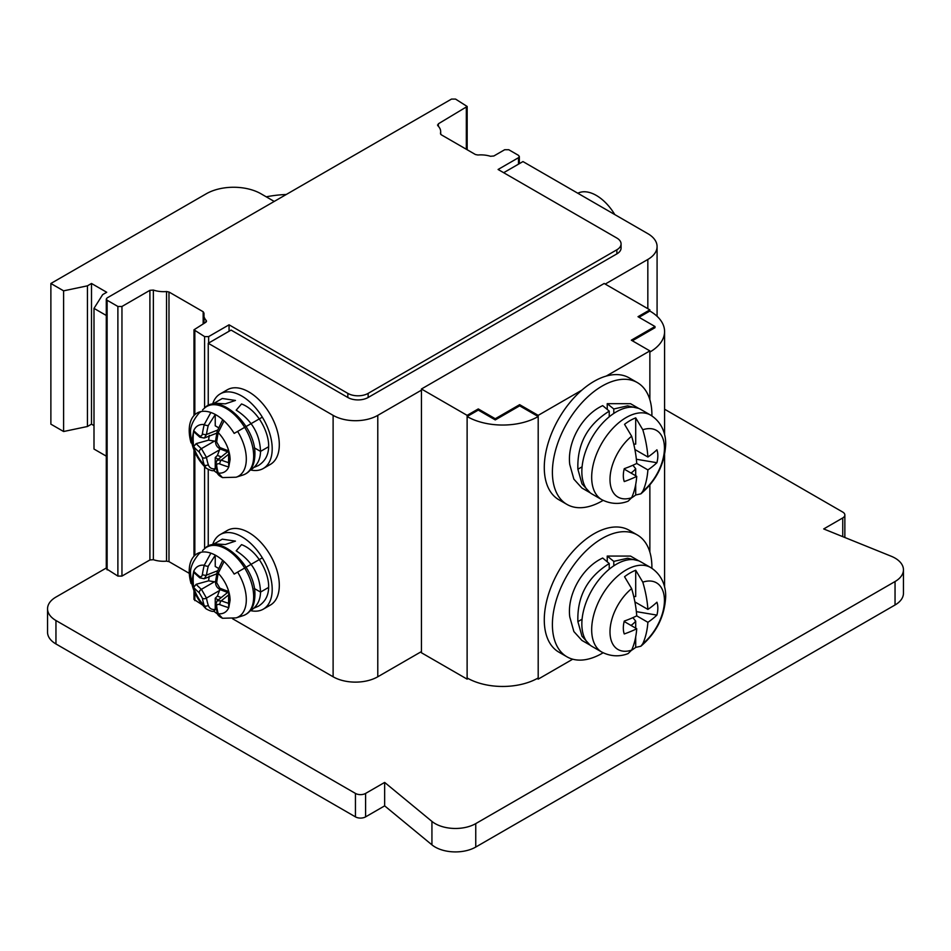 <?xml version="1.0" encoding="UTF-8"?>
<svg xmlns="http://www.w3.org/2000/svg" width="951" height="951" viewBox="0 0 951 951"><rect width="100%" height="100%" fill="white"/><g stroke="black" fill="none" stroke-linecap="round" stroke-linejoin="round"><path stroke-width="1.43" d="M503.673 172.702L522.967 161.575L647.833 233.661A31.585 18.235 180 0 1 657.082 246.559A31.585 18.235 180 0 1 647.833 259.457L647.833 308.695M208.245 405.649L208.245 343.275L231.081 330.08L347.84 397.494A14.36 8.286 180 0 0 368.144 397.494L616.866 253.881L616.866 249.78L368.144 393.381A14.36 8.286 180 0 1 347.84 393.381L347.84 397.494M208.245 546.326L208.245 469.651M206.522 321.188L206.177 320.404L205.678 322.353L193.992 329.795L204.584 336.595L208.638 336.595L229.06 324.814L229.06 331.257M229.06 324.814L347.84 393.381M468.154 678.538L467.119 679.133L421.436 652.755L421.436 651.578L377.785 676.779A31.585 18.235 0 0 1 333.112 676.779L232.555 618.732M421.436 651.578L421.436 388.995L467.119 415.361L467.119 416.538A50.248 29.017 180 0 0 538.195 416.538L519.65 405.839L519.65 404.662L538.195 415.361L538.195 679.133L537.16 678.538M333.112 676.779L333.112 415.361A31.585 18.235 180 0 0 377.785 415.361L421.436 390.16M605.193 284.076L647.833 259.457M467.119 679.133L467.119 677.956A50.248 29.017 0 0 0 538.195 677.956M421.436 388.995L604.182 283.481L649.866 309.86L638.014 316.707L655.001 326.514L655.001 327.691L632.344 340.779M572.716 659.198L538.195 679.133M603.112 652.778A70.35 40.62 -60 0 1 566.974 656.82A70.35 40.62 -60 0 1 552.4 624.617A70.35 40.62 -60 0 1 583.118 553.815A70.35 40.62 -60 0 1 637.325 534.973A70.35 40.62 -60 0 1 651.899 567.176A70.35 40.62 -60 0 1 651.887 568.294M637.325 534.973L629.205 530.278A70.35 40.62 120 0 0 574.986 549.131A70.35 40.62 120 0 0 544.281 619.933A70.35 40.62 120 0 0 558.855 652.136L566.974 656.82M538.195 415.361L581.81 390.183A70.35 40.62 120 0 0 544.281 467.535A70.35 40.62 120 0 0 558.855 499.739L566.974 504.422A70.35 40.62 -60 0 1 552.4 472.219A70.35 40.62 -60 0 1 583.118 401.417A70.35 40.62 -60 0 1 637.325 382.575A70.35 40.62 -60 0 1 651.899 414.779A70.35 40.62 -60 0 1 651.887 415.896M637.325 382.575L629.205 377.892A70.35 40.62 120 0 0 606.239 376.073L649.866 350.895L631.321 340.185L655.001 326.514M639.024 317.289L649.866 311.036A50.248 29.017 180 0 1 664.583 331.554A50.248 29.017 180 0 1 649.866 352.06L649.866 350.895M603.112 500.381A70.35 40.62 -60 0 1 566.974 504.422M606.239 376.073A70.35 40.62 120 0 0 581.81 390.183M467.119 415.361L478.27 408.93L495.269 418.737L519.65 404.662M519.65 405.839L495.269 419.914L478.27 410.095L467.119 416.538L467.119 677.956M495.269 418.737L495.269 419.914M478.27 408.93L478.27 410.095M649.866 311.036L649.866 309.86M640.772 561.827A48.81 28.185 120 0 0 603.148 574.903A48.81 28.185 120 0 0 581.846 624.034A48.81 28.185 120 0 0 591.95 646.383L601.781 652.053A48.81 28.185 120 0 1 591.677 629.705A48.81 28.185 -60 0 1 612.979 580.585A48.81 28.185 -60 0 1 650.603 567.497L640.772 561.827M601.781 652.053C613.823 658.247 623.868 655.287 628.147 653.563L631.63 650.127A38.492 22.23 120 0 1 609.995 631.856A38.492 22.23 -60 0 1 631.63 588.61L624.545 576.722A47.871 27.638 -60 0 1 635.708 570.267L635.708 596.503L634.055 596.634M634.899 601.912L647.893 609.413A98.179 56.68 -120 0 0 642.805 582.155L635.708 570.267M647.893 609.413A98.179 56.68 0 0 0 656.915 602.209A24.405 14.087 -60 0 1 657.842 608.129A24.405 14.087 -60 0 1 656.915 615.107A98.179 56.68 180 0 1 647.893 622.311L636.73 615.856A98.179 56.68 0 0 1 624.26 621.074A24.405 14.087 -60 0 0 623.321 628.052A24.405 14.087 -60 0 0 624.26 633.96A98.179 56.68 180 0 0 636.73 628.754A98.179 56.68 60 0 1 631.63 650.127M635.708 636.801L635.708 647.381L640.867 646.228L642.805 643.684A98.179 56.68 -120 0 0 647.893 622.311M635.708 647.381A47.871 27.638 -60 0 1 631.571 650.27M632.89 617.651L635.708 621.146L635.708 628.171M630.977 625.437A17.035 9.831 120 0 0 635.708 621.146M624.153 621.49L636.73 628.754M631.63 588.61A98.179 56.68 60 0 1 636.73 615.856M635.708 596.503A17.035 9.831 120 0 0 635.09 596.515A17.035 9.831 120 0 0 633.782 596.693M656.915 615.107L636.362 611.636M640.772 409.429A48.81 28.185 120 0 0 603.148 422.506A48.81 28.185 120 0 0 581.846 471.637A48.81 28.185 120 0 0 591.95 493.985L601.781 499.655A48.81 28.185 120 0 1 591.677 477.307A48.81 28.185 -60 0 1 612.979 428.188A48.81 28.185 -60 0 1 650.603 415.111L640.772 409.429M601.781 499.655C613.823 505.849 623.868 502.889 628.147 501.165L631.63 497.73A38.492 22.23 120 0 1 609.995 479.459A38.492 22.23 -60 0 1 631.63 436.212L624.545 424.324A47.871 27.638 -60 0 1 635.708 417.869L635.708 444.105L634.055 444.236M634.899 449.514L647.893 457.015A98.179 56.68 -120 0 0 642.805 429.757L635.708 417.869M647.893 457.015A98.179 56.68 0 0 0 656.915 449.811A24.405 14.087 -60 0 1 657.842 455.731A24.405 14.087 -60 0 1 656.915 462.709A98.179 56.68 180 0 1 647.893 469.913L636.73 463.458A98.179 56.68 0 0 1 624.26 468.677A24.405 14.087 -60 0 0 623.321 475.655A24.405 14.087 -60 0 0 624.26 481.563A98.179 56.68 180 0 0 636.73 476.356A98.179 56.68 60 0 1 631.63 497.73M635.708 484.404L635.708 494.984L640.867 493.842L642.805 491.287A98.179 56.68 -120 0 0 647.893 469.913M635.708 494.984A47.871 27.638 -60 0 1 631.571 497.872M632.89 465.253L635.708 468.748L635.708 475.773M630.977 473.039A17.035 9.831 120 0 0 635.708 468.748M624.153 469.093L636.73 476.356M631.63 436.212A98.179 56.68 60 0 1 636.73 463.458M635.708 444.105A17.035 9.831 120 0 0 635.09 444.117A17.035 9.831 120 0 0 633.782 444.295M656.915 462.709L636.362 459.25M333.112 415.361L208.245 343.275M206.177 321.973L206.177 320.404A20.256 11.697 180 0 1 203.764 314.864A20.256 11.697 180 0 1 203.978 313.164L203.169 311.75L168.981 292.005L166.532 291.541A20.256 11.697 180 0 1 153.373 290.067L149.901 290.328L121.954 306.472L117.888 306.472L107.13 300.254L106.286 299.078L107.13 297.913L451.499 99.082L455.553 99.082L467.167 106.476L438.375 123.785L437.924 125.794A20.256 11.697 180 0 1 440.682 131.678A20.256 11.697 180 0 1 440.456 133.378L441.276 134.792L475.464 154.537L477.913 155.001A20.256 11.697 180 0 1 490.454 156.273L493.842 155.988L504.684 149.723L508.749 149.723L518.497 155.358L519.341 156.523L518.497 157.7L498.086 169.48L616.866 238.059A14.36 8.286 180 0 1 621.074 243.92L621.074 248.021A14.36 8.286 180 0 1 616.866 253.881M263.284 609.163L270.393 605.062A43.068 24.869 -120 0 0 279.309 585.352A43.068 24.869 -120 0 0 260.503 541.999A43.068 24.869 -120 0 0 227.313 530.456L220.204 534.569A43.068 24.869 60 0 1 253.406 546.1A43.068 24.869 60 0 1 272.2 589.454A43.068 24.869 60 0 1 263.284 609.163A43.068 24.869 60 0 1 250.66 610.637M263.284 468.498L270.393 464.385A43.068 24.869 -120 0 0 279.309 444.676A43.068 24.869 -120 0 0 260.503 401.322A43.068 24.869 -120 0 0 227.313 389.791L220.204 393.892A43.068 24.869 60 0 1 253.406 405.435A43.068 24.869 60 0 1 272.2 448.777A43.068 24.869 60 0 1 263.284 468.498A43.068 24.869 60 0 1 250.66 469.972M224.032 561.542L218.231 573.298A26.664 15.394 60 0 1 228.751 591.534L228.799 591.665A85.293 23.823 101.9 0 0 228.597 599.915A85.293 23.823 101.9 0 0 228.799 607.57L228.751 607.665A86.101 53.85 -4.5 0 1 219.824 604.634C217.648 603.968 216.602 604.563 216.685 606.453A2.877 1.938 171.5 0 1 215.592 605.193L217.161 612.599A2.877 2.104 -15.8 0 0 218.231 613.74A86.101 45.184 -64.2 0 1 216.685 606.453M199.258 592.77L202.397 598.203A86.101 53.85 124.5 0 0 204.239 605.668L206.07 608.83C210.623 611.303 213.393 611.992 214.355 610.887L215.235 609.425C211.716 609.9 209.398 608.509 208.257 605.276A83.236 52.055 -55.5 0 1 206.474 598.072L201.422 589.311A2.877 1.89 129.9 0 0 199.258 592.77A86.101 53.85 -4.5 0 1 193.719 587.445L193.683 587.29A85.293 65.441 -32.2 0 1 193.683 571.396L193.719 571.301A26.664 15.394 60 0 1 204.239 565.227L210.872 553.173M228.763 591.522A86.101 45.184 -175.8 0 1 219.824 588.146L216.685 582.713A86.101 45.184 -64.2 0 1 218.231 573.298A2.877 1.07 11.5 0 1 217.101 572.181M217.696 614.073A37.184 21.469 60 0 1 213.606 611.029M217.161 612.599C217.137 614.596 218.908 616.486 222.51 618.269L218.231 613.74A26.664 15.394 -120 0 0 228.751 607.665M218.254 599.962L215.235 598.227L215.235 609.425M215.544 581.964L208.602 580.823L196.179 584.294L193.683 587.29A26.664 15.394 -120 0 1 192.375 578.6L193.683 571.396L194.159 572.775L199.805 577.851A2.877 1.938 -51.5 0 1 199.258 576.282A86.101 45.184 -175.8 0 1 193.719 571.301M208.602 580.823L209.232 576.08M216.78 573.81L204.37 578.672L206.474 575.117A83.236 52.055 -55.5 0 1 208.257 566.19A2.877 1.153 -166.1 0 1 204.239 565.227A86.101 53.85 124.5 0 0 202.397 574.463C201.897 576.686 200.851 577.281 199.258 576.282M215.235 555.111L215.235 566.475L218.231 568.211M215.235 598.227L217.41 596.087L221.226 597.585M217.41 596.087L219.895 589.513M228.644 603.338A83.236 52.055 175.5 0 1 221.286 600.782L217.161 600.83L227.586 592.509M212.632 544.745A43.068 24.869 60 0 1 220.204 534.569M224.032 420.865L218.231 432.622A26.664 15.394 60 0 1 228.751 450.857L228.799 451A85.293 23.823 101.9 0 0 228.597 459.25A85.293 23.823 101.9 0 0 228.799 466.893L228.751 466.989A86.101 53.85 -4.5 0 1 219.824 463.969C217.648 463.292 216.602 463.898 216.685 465.776A2.877 1.938 171.5 0 1 215.592 464.516L217.161 471.922A2.877 2.104 -15.8 0 0 218.231 473.063A86.101 45.184 -64.2 0 1 216.685 465.776M193.719 446.756L193.683 446.613A85.293 65.441 -32.2 0 1 193.683 430.72L193.719 430.625A26.664 15.394 60 0 1 204.239 424.55L210.872 412.496M228.763 450.845A86.101 45.184 -175.8 0 1 219.824 447.469L216.685 442.037A86.101 45.184 -64.2 0 1 218.231 432.622A2.877 1.07 11.5 0 1 217.101 431.504M217.696 473.396A37.184 21.469 60 0 1 213.606 470.353M218.254 459.285L215.235 457.55L215.235 468.748L214.355 470.21C213.393 471.316 210.623 470.626 206.082 468.154L204.239 464.991A86.101 53.85 124.5 0 1 202.397 457.526L199.258 452.094A86.101 53.85 -4.5 0 1 193.719 446.768A26.664 15.394 -120 0 0 204.239 464.991A2.877 2.021 161.9 0 0 208.257 464.611A83.236 52.055 -55.5 0 1 206.474 457.395L201.422 448.634A2.877 1.89 129.9 0 0 199.258 452.094M217.161 471.922C217.137 473.919 218.908 475.809 222.51 477.604L218.231 473.063A26.664 15.394 -120 0 0 228.751 466.989M215.544 441.288L208.602 440.158L196.179 443.618L193.683 446.613A26.664 15.394 -120 0 1 192.375 437.924L193.683 430.72L194.159 432.099L199.805 437.175A2.877 1.938 -51.5 0 1 199.258 435.606A86.101 45.184 -175.8 0 1 193.719 430.625M208.602 440.158L209.232 435.403M216.78 433.133L204.37 437.995L206.474 434.452A83.236 52.055 -55.5 0 1 208.257 425.513A2.877 1.153 -166.1 0 1 204.239 424.55A86.101 53.85 124.5 0 0 202.397 433.787C201.897 436.01 200.851 436.616 199.258 435.606M215.235 414.434L215.235 425.81L218.231 427.534M215.235 457.55L217.41 455.422L221.226 456.908M217.41 455.422L219.895 448.836M228.644 462.661A83.236 52.055 175.5 0 1 221.286 460.106L217.161 460.165L227.586 451.832M212.632 404.068A43.068 24.869 60 0 1 220.204 393.892M621.074 243.92A14.36 8.286 180 0 1 616.866 249.78M203.978 313.164L204.013 323.316M437.531 124.961L437.924 125.794M208.638 336.595L208.638 343.038M903.45 569.815A28.72 16.583 180 0 1 895.046 581.536L895.046 604.979A28.72 16.583 0 0 0 903.45 593.258L903.45 569.815A28.72 16.583 180 0 0 891.206 556.24L823.697 528.946L842.752 517.938A7.18 4.149 180 0 0 844.857 515.014A7.18 4.149 180 0 0 842.752 512.078L664.583 409.215M365.6 793.419A7.18 4.149 180 0 1 355.448 793.419L355.448 816.873A7.18 4.149 0 0 0 365.6 816.873L365.6 793.419L384.656 782.423L431.932 821.402A28.72 16.583 180 0 0 435.142 823.614A28.72 16.583 180 0 0 475.75 823.614L895.046 581.536M355.448 793.419L55.954 620.516A28.72 16.583 180 0 1 47.55 608.795A28.72 16.583 180 0 1 55.954 597.073L106.286 568.02M106.286 299.078L106.286 568.71L117.888 576.092L121.954 576.092L149.901 559.961L153.373 559.699A20.256 11.697 0 0 0 166.532 561.161L168.981 561.625L189.273 573.346M193.992 590.749L193.992 599.415L202.527 605.026M518.497 157.7L518.497 164.154M107.13 300.254L107.13 569.875M204.584 336.595L204.584 408.05M204.584 466.656L204.584 548.715M47.55 608.795L47.55 632.237A28.72 16.583 0 0 0 55.954 643.958L355.448 816.873M384.656 782.423L384.656 805.866L365.6 816.873M384.656 805.866L431.932 844.845A28.72 16.583 0 0 0 435.142 847.056A28.72 16.583 0 0 0 475.75 847.056L895.046 604.979M266.256 196.821A78.969 45.589 180 0 1 286.251 194.491M274.233 201.434L261.038 193.814A38.765 22.384 180 0 0 206.212 193.814L50.878 283.481L63.61 290.84L87.433 285.835L91.498 283.481L106.726 292.278L102.66 294.62L93.994 308.374L106.286 315.47M63.61 290.84L63.61 431.516L50.878 424.158L50.878 283.481M63.61 431.516L87.433 426.5L87.433 285.835M93.994 425.608L91.498 424.158L87.433 426.5M106.286 456.147L93.994 449.05L93.994 308.374M91.498 283.481L91.498 424.158M214.177 543.841L225.292 544.519L235.456 541.119L222.284 539.169L213.832 544.055M249.958 611.053L250.113 610.97C256.889 606.774 260.36 600.473 260.526 592.081C259.837 574.618 251.73 560.864 236.193 550.819L241.542 544.638C257.519 550.546 269.181 572.847 268.646 587.397C268.479 595.79 265.008 602.09 258.232 606.286L253.893 608.153M214.177 403.165L225.292 403.842L235.456 400.442L222.284 398.493L213.832 403.379M249.958 470.388L250.113 470.293C256.889 466.097 260.36 459.808 260.526 451.404C259.837 433.941 251.73 420.187 236.193 410.143L241.542 403.961C257.519 409.881 269.181 432.182 268.646 446.72C268.479 455.125 265.008 461.413 258.232 465.61L253.893 467.476M609.211 416.835L609.258 411.129C587.48 424.752 577.019 444.117 577.887 469.235L581.988 483.845L590.155 492.773M590 492.689L581.869 487.994L573.869 479.149L569.768 464.54C566.903 442.381 582.202 414.957 602.708 405.637L609.258 411.129M607.261 409.453L607.225 403.676L630.549 403.7L638.668 408.383L627.612 405.851L613.775 408.978L607.225 403.676M613.799 413.435L613.775 408.978M609.211 569.233L609.258 563.527C587.48 577.15 577.019 596.515 577.887 621.633L581.988 636.243L590.155 645.17M590 645.087L581.869 640.392L573.869 631.547L569.768 616.937C566.903 594.779 582.202 567.355 602.708 558.035L609.258 563.527M607.261 561.851L607.225 556.062L630.549 556.085L638.668 560.781L627.612 558.249L613.775 561.375L607.225 556.062M613.799 565.833L613.775 561.375M262.333 557.833L234.184 574.083A38.052 21.968 -120 0 0 197.095 553.72A38.052 21.968 -120 0 0 189.213 571.135A38.052 21.968 -120 0 0 191.068 583.557L191.65 583.225M262.333 417.156L234.184 433.406A38.052 21.968 -120 0 0 197.095 413.043A38.052 21.968 -120 0 0 189.213 430.458A38.052 21.968 -120 0 0 191.068 442.881L191.65 442.548M577.851 193.267L578.244 193.041A38.052 21.968 60 0 1 614.798 214.593M377.785 415.361L377.785 676.779M649.866 352.06L649.866 399.705M649.866 485.01L649.866 552.103M642.805 582.155A38.492 22.23 -60 0 1 664.44 600.426A38.492 22.23 120 0 1 642.805 643.684M642.805 429.757A38.492 22.23 -60 0 1 664.44 448.028A38.492 22.23 120 0 1 642.805 491.287M243.028 615.677C250.636 613.003 254.583 606.239 254.892 595.385C256.211 566.178 218.992 532.144 204.453 548.846L204.453 548.846A38.884 22.455 60 0 1 235.075 555.966A38.884 22.455 60 0 1 253.667 596.741A38.884 22.455 -120 0 1 243.028 615.677L236.11 617.888A37.327 21.552 -120 0 0 246.309 599.712A37.327 21.552 60 0 0 237.631 572.098M206.07 608.83C196.31 599.023 191.175 587.575 190.664 574.463C189.772 568.46 192.577 561.554 199.068 553.732A37.327 21.552 60 0 1 201.125 552.21M228.787 591.665A26.664 15.394 60 0 1 230.094 600.366L228.799 607.57M222.689 560.341L217.113 572.157L215.58 581.465A2.877 1.331 7 0 0 216.685 582.713M229.155 593.044L220.347 589.715A2.877 1.331 -67 0 1 219.824 588.146M193.719 587.445A26.664 15.394 -120 0 0 204.239 605.668A2.877 2.021 161.9 0 0 208.257 605.276M219.574 590.5L206.474 598.072A2.877 1.89 170.1 0 1 202.397 598.203M214.522 581.739L201.422 589.311A83.236 52.055 175.5 0 1 196.179 584.294M217.41 570.838L206.474 575.117A2.877 1.379 -171.5 0 1 202.397 574.463M208.257 566.19L215.235 555.277M219.824 604.634A2.877 1.379 111.5 0 1 221.286 600.782L228.68 594.886M243.028 475.001C250.636 472.338 254.583 465.574 254.892 454.709C256.211 425.501 218.992 391.479 204.453 408.169L204.453 408.169A38.884 22.455 60 0 1 235.075 415.302A38.884 22.455 60 0 1 253.667 456.064A38.884 22.455 -120 0 1 243.028 475.001L236.11 477.212A37.327 21.552 -120 0 0 246.309 459.036A37.327 21.552 60 0 0 237.631 431.421M206.07 468.154C196.31 458.358 191.175 446.899 190.664 433.787C189.772 427.784 192.577 420.877 199.068 413.067A37.327 21.552 60 0 1 201.125 411.545M228.787 451A26.664 15.394 60 0 1 230.094 459.69L228.799 466.893M222.689 419.664L217.113 431.481L215.58 440.8A2.877 1.331 7 0 0 216.685 442.037M229.155 452.379L220.347 449.05A2.877 1.331 -67 0 1 219.824 447.469M215.235 468.748C211.716 469.223 209.398 467.844 208.257 464.611M219.574 449.835L206.474 457.395A2.877 1.89 170.1 0 1 202.397 457.526M214.522 441.074L201.422 448.634A83.236 52.055 175.5 0 1 196.179 443.618M217.41 430.161L206.474 434.452A2.877 1.379 -171.5 0 1 202.397 433.787M208.257 425.513L215.235 414.6M219.824 463.969A2.877 1.379 111.5 0 1 221.286 460.106L228.68 454.209M368.144 393.381L368.144 397.494M438.375 123.785L438.375 126.257M466.323 107.641L466.323 149.259M117.888 306.472L117.888 576.092M121.954 306.472L121.954 576.092M149.901 290.328L149.901 559.961M153.373 290.067L153.373 559.699M166.532 291.541L166.532 561.161M168.981 292.005L168.981 561.625M203.169 311.75L203.169 323.804M194.836 330.96L194.836 414.695M194.836 452.058L194.836 555.372M194.836 592.735L194.836 600.592M55.954 620.516L55.954 643.958M431.932 821.402L431.932 844.845M475.75 823.614L475.75 847.056M842.752 517.938L842.752 536.649M268.646 587.397L260.526 592.081L254.297 588.491M268.646 446.72L260.526 451.404L254.297 447.814M582.083 466.81L577.887 469.235M582.083 619.208L577.887 621.633M664.583 331.554L664.583 434.714M664.583 454.828L664.583 587.1M640.867 646.228C656.416 632.902 664.678 616.414 665.676 596.764C665.926 588.289 663.085 575.307 650.603 567.497M640.867 493.842C656.416 480.505 664.678 464.017 665.676 444.367C665.926 435.891 663.085 422.91 650.603 415.111M202.575 550.546L204.453 548.846M236.11 617.888L222.498 618.269M215.58 581.465C215.283 585.162 216.864 587.908 220.347 589.715M199.805 577.851L204.203 578.731M217.03 600.949L215.592 605.193M202.575 409.869L204.453 408.169M236.11 477.212L222.498 477.592M215.58 440.8C215.283 444.486 216.864 447.243 220.347 449.05M199.805 437.175L204.203 438.054M217.03 460.272L215.592 464.516M519.341 156.523L519.341 163.655M440.682 134.293L440.682 131.678M467.167 106.476L467.167 149.747M203.764 323.459L203.764 314.864M193.992 329.795L193.992 415.539M193.992 450.073L193.992 556.216M844.857 515.014L844.857 537.493M657.082 246.559L657.082 316.303M214.498 543.663L211.17 545.589M214.498 402.986L211.17 404.912"/></g></svg>
